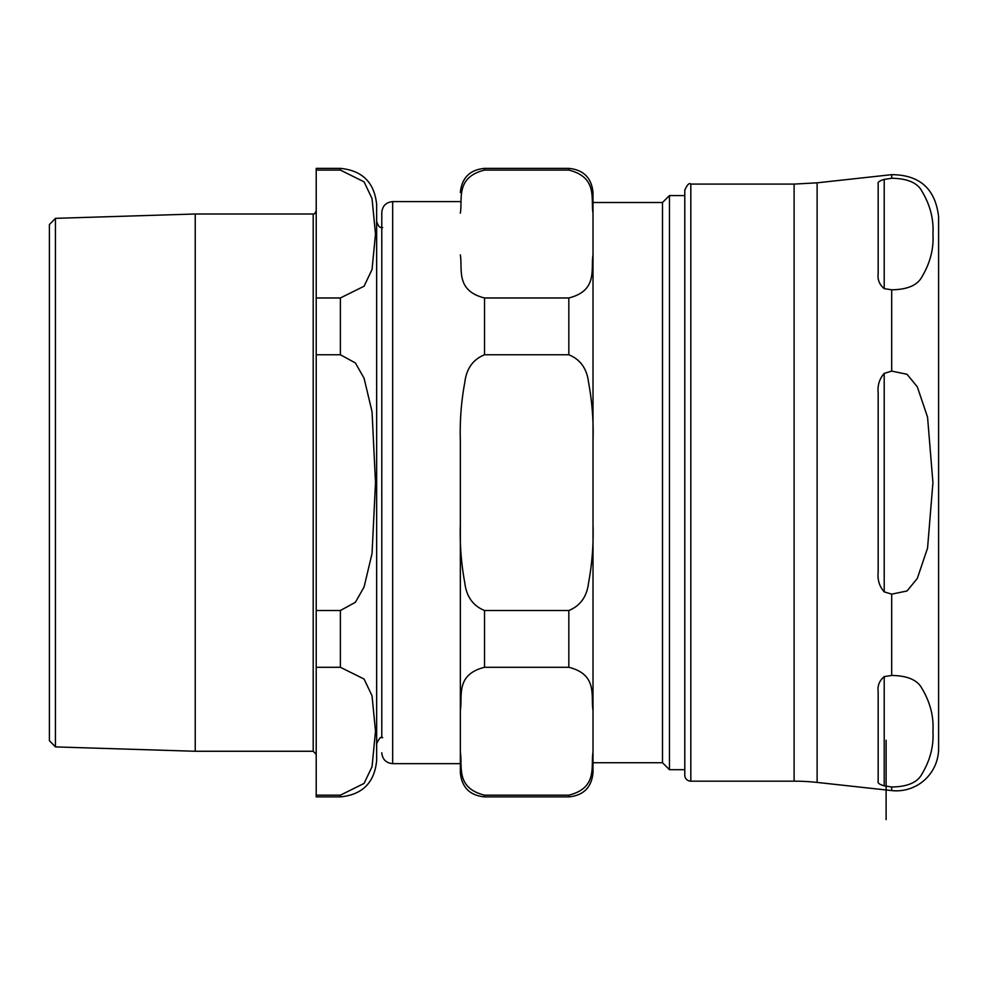 <?xml version="1.0" encoding="UTF-8"?>
<svg xmlns="http://www.w3.org/2000/svg" width="988" height="988" viewBox="0 0 988 988"><rect width="100%" height="100%" fill="white"/><g stroke="black" fill="none" stroke-linecap="round" stroke-linejoin="round"><path stroke-width="1.48" d="M684.783 775.123L684.783 769.689L669.456 769.689L669.456 195.575L684.783 195.575L684.783 190.128L684.783 775.123A6.039 6.039 0 0 0 690.822 781.175L690.822 184.089C689.303 182.57 687.29 184.595 684.783 190.128M884.211 288.644L884.211 179.408L891.695 178.272C907.379 178.47 917.457 182.78 921.928 191.215C930.19 205.059 933.858 219.336 932.931 234.033C933.858 248.729 930.19 262.993 921.928 276.85C917.457 285.273 907.379 289.595 891.695 289.793L884.211 288.644C879.394 284.556 877.381 279.53 878.171 273.577L878.171 184.015C877.381 182.335 879.394 180.804 884.211 179.408C879.394 180.804 877.381 182.335 878.171 184.015M878.171 781.249C877.381 782.916 879.394 784.447 884.211 785.843C879.394 784.447 877.381 782.916 878.171 781.249L878.171 691.686C877.381 685.734 879.394 680.707 884.211 676.607L891.695 675.471C907.379 675.669 917.457 679.979 921.928 688.414C930.19 702.258 933.858 716.535 932.931 731.231C933.858 745.928 930.19 760.204 921.928 774.049C917.457 782.484 907.379 786.794 891.695 786.991L884.211 785.843L884.211 676.607M891.695 178.272L891.695 174.666L817.113 182.829L794.105 184.089L690.822 184.089M891.695 594.146L884.211 591.861C879.394 586.378 877.381 579.82 878.171 572.188L878.171 393.076C877.381 385.444 879.394 378.886 884.211 373.39L891.695 371.105L907.021 374.279L917.309 386.827L927.559 417.158L932.931 482.626L927.559 548.093L917.309 578.437L907.021 590.985L891.695 594.146L891.695 675.471M891.695 174.666C919.742 174.839 935.377 188.856 938.6 216.718L938.6 748.534A42.299 42.299 0 0 1 891.695 790.585L891.695 786.991M794.105 184.089L794.105 781.175A211.518 211.518 0 0 1 817.113 782.422L817.113 182.829M593.01 202.515L662.503 202.515L662.503 762.736L669.456 769.689M460.346 752.115C462.717 766.219 455.258 787.844 484.528 795.167L568.829 795.167C598.098 787.844 590.639 766.219 593.01 752.115L593.01 772.715C591.577 787.399 583.513 795.451 568.829 796.884L568.829 795.167L484.528 795.167L484.528 796.884C469.843 795.451 461.779 787.399 460.346 772.715L460.346 524.393C459.741 544.129 461.223 563.642 464.805 582.895C466.435 596.579 473.005 605.78 484.528 610.51L484.528 667.295C455.258 674.619 462.717 696.244 460.346 710.347M381.788 227.536L381.788 212.494C382.43 205.887 386.061 202.256 392.668 201.614L392.668 763.65L460.346 763.65L460.346 772.715M460.346 254.904C462.717 269.008 455.258 290.633 484.528 297.968L484.528 354.754C473.005 359.471 466.435 368.685 464.805 382.368C461.223 401.622 459.741 421.123 460.346 440.87L460.346 482.626M460.346 192.549C461.779 177.865 469.843 169.8 484.528 168.38L484.528 170.084C455.258 177.42 462.717 199.045 460.346 213.149M484.528 610.51L568.829 610.51C580.351 605.78 586.921 596.579 588.552 582.895C592.133 563.642 593.627 544.129 593.01 524.393L593.01 710.347C590.639 696.244 598.098 674.619 568.829 667.295L484.528 667.295M484.528 297.968L568.829 297.968C598.098 290.633 590.639 269.008 593.01 254.904L593.01 440.87C593.627 421.123 592.133 401.622 588.552 382.368C586.921 368.685 580.351 359.471 568.829 354.754L484.528 354.754M484.528 168.38L568.829 168.38C583.513 169.8 591.577 177.865 593.01 192.549L593.01 213.149C590.639 199.045 598.098 177.42 568.829 170.084L484.528 170.084M593.01 213.149L593.01 254.904M593.01 440.87L593.01 524.393M593.01 710.347L593.01 752.115M381.788 212.494L381.788 737.727M460.346 524.393L460.346 440.87M55.439 218.348L49.4 224.585L49.4 740.679L55.439 746.903L55.439 218.348L195.229 214.001L195.229 751.263L313.196 751.263L316.209 754.276M382.689 227.598C381.059 226.4 379.8 230.081 376.65 221.559L376.65 743.705C379.207 738.135 381.22 736.122 382.689 737.665M316.209 170.084L340.391 170.084L364.078 181.841L372.044 198.576L375.502 234.033L372.044 269.477L364.078 286.224L340.391 297.968L316.209 297.968L316.209 168.38L340.391 168.38C362.411 170.516 374.501 182.607 376.65 204.639L376.65 760.624C374.501 782.644 362.411 794.735 340.391 796.884L340.391 795.167L316.209 795.167L340.391 795.167L364.078 783.422L372.044 766.676L375.502 731.231L372.044 695.787L364.078 679.04L340.391 667.295L316.209 667.295L316.209 796.884L340.391 796.884M340.391 354.754L355.384 362.942L364.078 378.243L372.044 411.724L375.502 482.626L372.044 553.527L364.078 587.008L355.384 602.31L340.391 610.51L316.209 610.51L316.209 354.754L340.391 354.754L340.391 297.968M316.209 297.968L316.209 354.754M316.209 610.51L316.209 667.295M313.196 751.263L313.196 214.001L195.229 214.001M891.695 289.793L891.695 371.105M884.211 591.861L884.211 373.39M568.829 610.51L568.829 667.295M568.829 297.968L568.829 354.754M568.829 168.38L568.829 170.084M340.391 610.51L340.391 667.295M340.391 168.38L340.391 170.084M817.113 782.422L891.695 790.585M690.822 781.175L794.105 781.175M593.01 762.736L662.503 762.736M484.528 796.884L568.829 796.884M392.668 763.65C386.061 763.008 382.43 759.377 381.788 752.77M392.668 201.614L460.346 201.614M662.503 202.515L669.456 195.575M886.113 740.247L886.113 819.62L886.113 740.247M55.439 746.903L195.229 751.263M313.196 214.001C313.863 214.643 314.876 213.63 316.209 210.975"/></g></svg>
